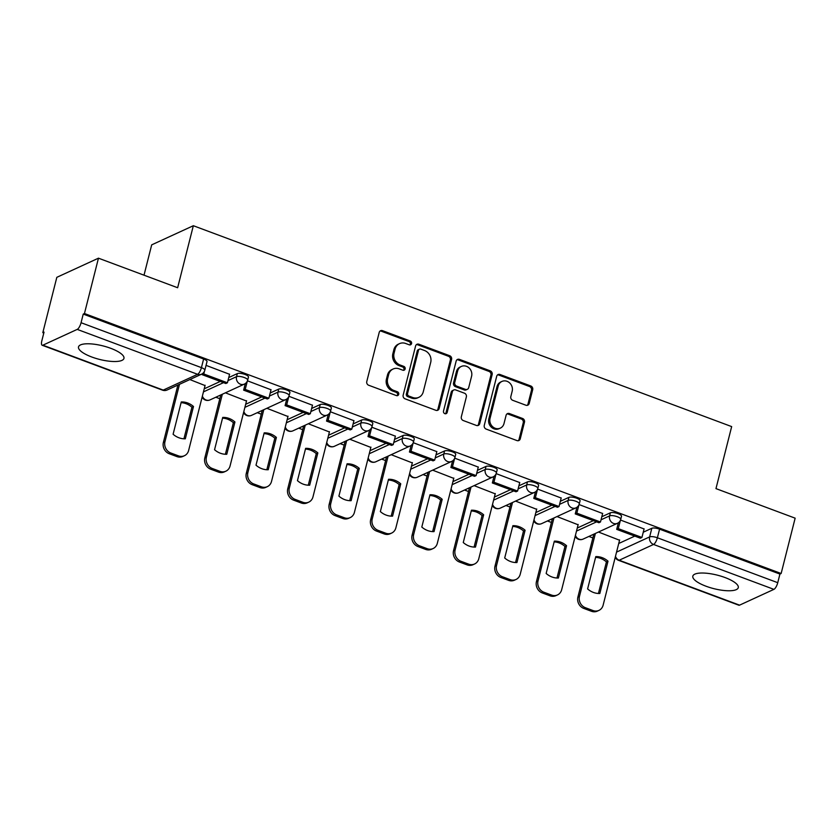 <?xml version="1.0" encoding="UTF-8"?>
<svg xmlns="http://www.w3.org/2000/svg" width="837" height="837" viewBox="0 0 837 837"><rect width="100%" height="100%" fill="white"/><g stroke="black" fill="none" stroke-linecap="round" stroke-linejoin="round"><path stroke-width="1.26" d="M411.563 343.588A2.061 1.852 65.3 0 0 410.224 340.994L382.509 330.657A2.95 2.647 65.3 0 0 379.213 332.415L366.773 381.546A2.95 2.647 65.3 0 0 368.688 385.25L396.403 395.587A2.061 1.852 65.3 0 0 398.715 394.363A2.061 1.852 65.3 0 0 397.376 391.768L393.788 390.429A9.437 8.454 65.3 0 1 387.646 378.586L388.682 374.484A9.437 8.454 65.3 0 1 393.087 369.023A9.437 8.454 65.3 0 1 399.239 368.866L402.827 370.205A2.061 1.852 65.3 0 0 405.139 368.971A2.061 1.852 65.3 0 0 403.8 366.386L400.212 365.047A9.437 8.454 65.3 0 1 394.07 353.193L395.106 349.102A9.437 8.454 65.3 0 1 399.511 343.641A9.437 8.454 65.3 0 1 405.663 343.473L409.251 344.813A2.061 1.852 65.3 0 0 411.563 343.588M409.931 344.938A2.061 1.852 65.3 0 0 409.011 341.548L381.295 331.211A2.95 2.647 65.3 0 0 380.019 331.065M397.083 395.713A2.061 1.852 65.3 0 0 396.152 392.323L392.574 390.994L393.788 390.429M403.507 370.32A2.061 1.852 65.3 0 0 402.587 366.941L398.998 365.602L400.212 365.047M725.02 577.54A23.436 6.968 -165.8 0 0 692.827 576.138A23.436 6.968 -165.8 0 0 706.083 586.245A23.436 6.968 -165.8 0 0 738.276 587.637A23.436 6.968 -165.8 0 0 725.02 577.54M110.704 348.297A23.436 6.968 -165.8 0 0 78.511 346.905A23.436 6.968 -165.8 0 0 91.767 357.001A23.436 6.968 -165.8 0 0 123.949 358.403A23.436 6.968 -165.8 0 0 110.704 348.297M525.908 405.223A2.95 2.647 65.3 0 0 529.204 403.465L532.698 389.686A2.95 2.647 65.3 0 0 530.784 385.983L500.003 374.495A2.95 2.647 65.3 0 0 496.707 376.252L484.267 425.395A2.95 2.647 65.3 0 0 486.192 429.099L516.963 440.576A2.95 2.647 65.3 0 0 520.258 438.818L524.475 422.172A2.95 2.647 65.3 0 0 522.56 418.469L509.388 413.551A2.95 2.647 65.3 0 0 506.092 415.309L504 423.564A7.889 7.062 65.3 0 1 500.317 428.136A7.889 7.062 65.3 0 1 492.501 426.577A7.889 7.062 65.3 0 1 490.043 418.364L498.235 386.014A7.889 7.062 65.3 0 1 501.918 381.442A7.889 7.062 65.3 0 1 509.733 383.001A7.889 7.062 65.3 0 1 512.181 391.214L510.821 396.612A2.95 2.647 65.3 0 0 512.736 400.316L525.908 405.223M77.224 329.391L42.875 345.179A6.005 1.988 -69.5 0 1 42.174 345.252A6.005 1.988 -69.5 0 1 41.85 340.732L44.037 332.111L42.813 332.676L56.822 277.329L98.463 258.183L177.643 287.74L193.337 225.718L731.664 426.598L715.97 488.62L795.15 518.166L781.141 573.502L84.453 313.53L83.24 314.095L81.063 322.716L201.424 367.631A6.005 1.789 14.2 0 1 204.824 370.216L207.011 361.594A6.005 1.789 14.2 0 0 203.611 359.01L201.424 367.631A6.005 1.988 -69.5 0 1 197.595 374.306L77.224 329.391A6.005 1.988 -69.5 0 0 81.063 322.716M98.463 258.183L84.453 313.53M451.582 359.418A2.95 2.647 65.3 0 0 449.668 355.715L418.887 344.227A2.95 2.647 65.3 0 0 415.591 345.984L403.162 395.127A2.95 2.647 65.3 0 0 405.077 398.83L435.847 410.308A2.95 2.647 65.3 0 0 439.153 408.55L451.582 359.418L450.369 359.973A2.95 2.647 65.3 0 0 448.454 356.269L417.673 344.792A2.95 2.647 65.3 0 0 416.397 344.645M459.45 359.366L490.22 370.843A2.95 2.647 65.3 0 1 492.146 374.547L479.706 423.689A2.95 2.647 65.3 0 1 476.41 425.447L463.238 420.53A2.95 2.647 65.3 0 1 461.323 416.826L466.366 396.895A2.95 2.647 65.3 0 0 464.441 393.191L455.705 389.937A2.95 2.647 65.3 0 0 452.409 391.695L447.157 412.442A2.061 1.852 65.3 0 1 444.154 413.227A2.061 1.852 65.3 0 1 443.505 411.072L456.144 361.124A2.95 2.647 65.3 0 1 459.45 359.366L458.237 359.92L489.007 371.408L490.22 370.843M618.731 543.495L634.791 536.109M643.255 532.217L651.824 528.283L649.638 536.904A6.005 1.789 14.2 0 1 657.38 537.772L777.751 582.688A6.005 1.988 110.5 0 1 773.911 589.363L739.563 605.151A6.005 1.988 110.5 0 1 738.862 605.224L618.501 560.309A6.005 1.988 110.5 0 0 619.192 560.235L739.563 605.151M42.813 332.676L43.796 333.032M215.82 397.23L219.807 398.715M257.273 412.693L261.259 414.189M298.725 428.167L302.712 429.653M340.178 443.631L344.164 445.117M381.63 459.094L385.616 460.591M423.072 474.569L427.058 476.054M464.525 490.032L468.511 491.518M505.977 505.506L509.963 506.992M547.429 520.97L551.416 522.455M588.882 536.433L592.868 537.929M144.016 275.185L151.696 244.854L193.337 225.718M781.141 573.502L779.927 574.067L777.751 582.688M205.044 385.564L189.863 379.559M229.568 374.285L206.048 365.371M246.496 401.028L225.415 392.825M271.021 389.76L247.459 380.825M287.949 416.502L266.867 408.289M312.473 405.223L288.911 396.299M329.401 431.965L308.309 423.752M353.925 420.697L330.364 411.762M370.854 447.429L349.761 439.226M395.378 436.161L371.806 427.226M412.306 462.903L391.214 454.69M436.82 451.624L413.258 442.7M453.748 478.366L432.666 470.164M478.272 467.098L454.711 458.163M495.201 493.83L474.119 485.627M519.725 482.562L496.163 473.637M536.653 509.304L515.571 501.091M561.177 498.025L537.616 489.101M578.105 524.768L557.013 516.565M602.63 513.5L579.068 504.565M577.279 528.021L593.339 520.645M601.803 516.753L610.372 512.809L609.598 515.874A6.005 1.789 14.2 0 1 616.367 516.408A6.005 1.789 14.2 0 1 620.74 519.327L621.514 516.272A6.005 1.789 -165.8 0 0 617.141 513.353A6.005 1.789 -165.8 0 0 610.372 512.809M535.826 512.558L551.886 505.182M560.351 501.29L568.919 497.345L568.145 500.411A6.005 1.789 14.2 0 1 574.914 500.944A6.005 1.789 14.2 0 1 579.288 503.864L580.062 500.808A6.005 1.789 -165.8 0 0 575.689 497.879A6.005 1.789 -165.8 0 0 568.919 497.345M494.385 497.094L510.434 489.708M518.898 485.816L527.467 481.882L526.693 484.937A6.005 1.789 14.2 0 1 533.472 485.47A6.005 1.789 14.2 0 1 537.835 488.4L538.609 485.334A6.005 1.789 -165.8 0 0 534.247 482.415A6.005 1.789 -165.8 0 0 527.467 481.882M452.932 481.62L468.982 474.244M477.456 470.352L486.025 466.408L485.251 469.473A6.005 1.789 14.2 0 1 492.02 470.007A6.005 1.789 14.2 0 1 496.383 472.926L497.157 469.871A6.005 1.789 -165.8 0 0 492.794 466.952A6.005 1.789 -165.8 0 0 486.025 466.408M411.48 466.157L427.54 458.77M436.004 454.878L444.573 450.944L443.798 453.999A6.005 1.789 14.2 0 1 450.568 454.543A6.005 1.789 14.2 0 1 454.941 457.462L455.715 454.397A6.005 1.789 -165.8 0 0 451.342 451.478A6.005 1.789 -165.8 0 0 444.573 450.944M370.027 450.683L386.087 443.307M394.551 439.415L403.12 435.481L402.346 438.536A6.005 1.789 14.2 0 1 409.115 439.069A6.005 1.789 14.2 0 1 413.488 441.988L414.263 438.933A6.005 1.789 -165.8 0 0 409.889 436.014A6.005 1.789 -165.8 0 0 403.12 435.481M328.575 435.219L344.635 427.843M353.099 423.951L361.668 420.007L360.893 423.072A6.005 1.789 14.2 0 1 367.663 423.606A6.005 1.789 14.2 0 1 372.036 426.525L372.81 423.47A6.005 1.789 -165.8 0 0 368.437 420.54A6.005 1.789 -165.8 0 0 361.668 420.007M287.122 419.755L303.182 412.369M311.646 408.477L320.215 404.543L319.441 407.598A6.005 1.789 14.2 0 1 326.21 408.132A6.005 1.789 14.2 0 1 330.584 411.061L331.358 407.996A6.005 1.789 -165.8 0 0 326.985 405.077A6.005 1.789 -165.8 0 0 320.215 404.543M245.68 404.281L261.73 396.905M270.194 393.013L278.763 389.069L277.989 392.135A6.005 1.789 14.2 0 1 284.768 392.668A6.005 1.789 14.2 0 1 289.131 395.587L289.905 392.532A6.005 1.789 -165.8 0 0 285.543 389.613A6.005 1.789 -165.8 0 0 278.763 389.069M204.228 388.818L220.277 381.431M228.752 377.55L237.321 373.605L236.547 376.66A6.005 1.789 14.2 0 1 243.316 377.205A6.005 1.789 14.2 0 1 247.679 380.124L248.453 377.058A6.005 1.789 -165.8 0 0 244.09 374.139A6.005 1.789 -165.8 0 0 237.321 373.605M644.082 528.963L620.51 520.039M619.558 540.242L598.465 532.029M779.927 574.067L659.566 529.151A6.005 1.789 -165.8 0 0 651.824 528.283M83.24 314.095L203.611 359.01M399.511 343.641L398.297 344.195A9.437 8.454 65.3 0 0 393.892 349.657L395.106 349.102M398.998 365.602A9.437 8.454 65.3 0 1 392.856 353.748L393.892 349.657M393.087 369.023L391.873 369.588A9.437 8.454 65.3 0 0 387.468 375.049L388.682 374.484M392.574 390.994A9.437 8.454 65.3 0 1 386.432 379.14L387.468 375.049M437.123 410.454A2.95 2.647 65.3 0 0 437.939 409.115L450.369 359.973M420.791 349.123A2.061 1.852 65.3 0 0 418.479 350.347L407.567 393.484A2.061 1.852 65.3 0 0 408.916 396.079L412.693 397.491A9.437 8.454 65.3 0 0 418.845 397.324A9.437 8.454 65.3 0 0 423.25 391.862L430.71 362.379A9.437 8.454 65.3 0 0 424.579 350.536L420.791 349.123M419.452 349.155L418.238 349.72A2.061 1.852 65.3 0 0 417.265 350.912L418.479 350.347M418.845 397.324L417.632 397.889A9.437 8.454 65.3 0 1 411.48 398.046L407.703 396.633A2.061 1.852 65.3 0 1 406.353 394.039L417.265 350.912M477.686 425.583A2.95 2.647 65.3 0 0 478.492 424.244L490.921 375.112A2.95 2.647 65.3 0 0 489.007 371.408M453.79 389.99L452.576 390.544A2.95 2.647 65.3 0 0 451.195 392.25L445.943 412.997L447.157 412.442M445.535 413.781A2.061 1.852 65.3 0 0 445.943 412.997M471.597 376.221A7.889 7.062 65.3 0 0 469.149 368.008A7.889 7.062 65.3 0 0 461.323 366.449A7.889 7.062 65.3 0 0 457.64 371.011L454.753 382.415A2.95 2.647 65.3 0 0 456.678 386.119L465.414 389.372A2.95 2.647 65.3 0 0 468.71 387.615L471.597 376.221M461.323 366.449L460.109 367.004A7.889 7.062 65.3 0 0 456.427 371.576L457.64 371.011M467.339 389.32L466.125 389.885A2.95 2.647 65.3 0 1 464.2 389.937L455.464 386.673A2.95 2.647 65.3 0 1 453.539 382.969L456.427 371.576M458.237 359.92A2.95 2.647 65.3 0 0 456.96 359.784M501.918 381.442L500.704 382.007A7.889 7.062 65.3 0 0 497.021 386.568L498.235 386.014M500.317 428.136L499.103 428.69A7.889 7.062 65.3 0 1 491.288 427.132A7.889 7.062 65.3 0 1 488.829 418.918L497.021 386.568M518.239 440.722A2.95 2.647 65.3 0 0 519.045 439.383L523.261 422.727A2.95 2.647 65.3 0 0 521.346 419.023L508.174 414.106A2.95 2.647 65.3 0 0 506.898 413.97M527.184 405.37A2.95 2.647 65.3 0 0 527.99 404.03L531.485 390.241A2.95 2.647 65.3 0 0 529.57 386.537L498.789 375.06A2.95 2.647 65.3 0 0 497.513 374.913M205.128 385.25L188.618 450.515A9.019 8.077 -114.7 0 1 184.412 455.726L182.832 456.458A9.019 8.077 -114.7 0 1 176.952 456.604L169.252 453.738A9.019 8.077 65.3 0 1 163.382 442.417L177.904 385.051M183.931 438.808L191.924 407.232A18.634 16.688 65.3 0 0 181.085 402.67M202.46 373.658L202.198 374.683L225.844 383.513L227.423 382.781L203.768 373.961L204.458 371.262M227.423 382.781L229.6 374.16M202.198 374.683L203.768 373.961M184.412 455.726A9.019 8.077 -114.7 0 1 178.532 455.883L170.821 453.005A9.019 8.077 65.3 0 1 164.962 441.685L179.484 384.329M185.322 438.808L193.493 406.51A18.634 16.688 65.3 0 0 181.273 401.948L173.102 434.246A18.634 16.688 -114.7 0 0 185.322 438.808M193.493 406.51L191.924 407.232M246.58 400.714L230.06 465.979A9.019 8.077 -114.7 0 1 225.854 471.2L224.285 471.922A9.019 8.077 -114.7 0 1 218.405 472.078L210.694 469.201A9.019 8.077 65.3 0 1 204.835 457.881L220.759 394.959M225.383 454.271L233.366 422.695A18.634 16.688 65.3 0 0 222.537 418.144M245.314 383.566L243.64 390.157L267.296 398.977L268.876 398.255L245.22 389.425L247.313 381.159M268.876 398.255L271.052 389.634M243.64 390.157L245.22 389.425M225.854 471.2A9.019 8.077 -114.7 0 1 219.985 471.346L212.274 468.479A9.019 8.077 65.3 0 1 206.415 457.159L222.339 394.237M226.775 454.271L234.946 421.974A18.634 16.688 65.3 0 0 222.726 417.412L214.554 449.72A18.634 16.688 -114.7 0 0 226.775 454.271M234.946 421.974L233.366 422.695M288.033 416.188L271.512 481.453A9.019 8.077 -114.7 0 1 267.306 486.663L265.727 487.396A9.019 8.077 -114.7 0 1 259.857 487.542L252.146 484.665A9.019 8.077 65.3 0 1 246.287 473.355L262.211 410.423M266.836 469.735L274.818 438.169A18.634 16.688 65.3 0 0 263.99 433.608M286.767 399.029L285.093 405.621L308.748 414.451L310.318 413.719L286.672 404.899L288.765 396.633M310.318 413.719L312.504 405.098M285.093 405.621L286.672 404.899M267.306 486.663A9.019 8.077 -114.7 0 1 261.437 486.82L253.726 483.943A9.019 8.077 65.3 0 1 247.867 472.623L263.791 409.701M268.227 469.745L276.398 437.437A18.634 16.688 65.3 0 0 264.178 432.875L256.007 465.184A18.634 16.688 -114.7 0 0 268.227 469.745M276.398 437.437L274.818 438.169M329.475 431.651L312.965 496.916A9.019 8.077 -114.7 0 1 308.759 502.137L307.179 502.859A9.019 8.077 -114.7 0 1 301.31 503.016L293.599 500.139A9.019 8.077 65.3 0 1 287.74 488.818L303.664 425.897M308.278 485.209L316.271 453.633A18.634 16.688 65.3 0 0 305.442 449.082M328.219 414.503L326.545 421.095L350.19 429.915L351.77 429.193L328.125 420.362L330.217 412.097M351.77 429.193L353.957 420.572M326.545 421.095L328.125 420.362M308.759 502.137A9.019 8.077 -114.7 0 1 302.879 502.284L295.179 499.407A9.019 8.077 65.3 0 1 289.32 488.097L305.243 425.165M309.68 485.209L317.851 452.911A18.634 16.688 65.3 0 0 305.631 448.35L297.449 480.647A18.634 16.688 -114.7 0 0 309.68 485.209M317.851 452.911L316.271 453.633M370.927 447.125L354.417 512.38A9.019 8.077 -114.7 0 1 350.211 517.601L348.631 518.323A9.019 8.077 -114.7 0 1 342.751 518.48L335.051 515.602A9.019 8.077 65.3 0 1 329.192 504.282L345.116 441.361M349.73 500.672L357.723 469.097A18.634 16.688 65.3 0 0 346.895 464.545M369.661 429.967L367.998 436.558L391.643 445.378L393.223 444.656L369.577 435.836L371.67 427.571M393.223 444.656L395.409 436.035M367.998 436.558L369.577 435.836M350.211 517.601A9.019 8.077 -114.7 0 1 344.331 517.758L336.631 514.881A9.019 8.077 65.3 0 1 330.772 503.56L346.685 440.639M351.121 500.683L359.303 468.375A18.634 16.688 65.3 0 0 347.073 463.813L338.901 496.121A18.634 16.688 -114.7 0 0 351.121 500.683M359.303 468.375L357.723 469.097M412.379 462.589L395.87 527.854A9.019 8.077 -114.7 0 1 391.664 533.064L390.084 533.797A9.019 8.077 -114.7 0 1 384.204 533.943L376.504 531.066A9.019 8.077 65.3 0 1 370.645 519.756L386.558 456.835M391.182 516.147L399.176 484.571A18.634 16.688 65.3 0 0 388.347 480.009M411.113 445.43L409.45 452.022L433.095 460.852L434.675 460.12L411.03 451.3L413.122 443.035M434.675 460.12L436.851 451.499M409.45 452.022L411.03 451.3M391.664 533.064A9.019 8.077 -114.7 0 1 385.784 533.221L378.083 530.344A9.019 8.077 65.3 0 1 372.214 519.024L388.138 456.102M392.574 516.147L400.745 483.838A18.634 16.688 65.3 0 0 388.525 479.287L380.354 511.585A18.634 16.688 -114.7 0 0 392.574 516.147M400.745 483.838L399.176 484.571M453.832 478.053L437.322 543.318A9.019 8.077 -114.7 0 1 433.116 548.538L431.536 549.26A9.019 8.077 -114.7 0 1 425.656 549.417L417.956 546.54A9.019 8.077 65.3 0 1 412.086 535.22L428.01 472.298M432.635 531.61L440.618 500.034A18.634 16.688 65.3 0 0 429.789 495.483M452.566 460.905L450.902 467.496L474.548 476.316L476.127 475.594L452.472 466.764L454.564 458.498M476.127 475.594L478.304 466.973M450.902 467.496L452.472 466.764M433.116 548.538A9.019 8.077 -114.7 0 1 427.236 548.685L419.525 545.818A9.019 8.077 65.3 0 1 413.666 534.498L429.59 471.576M434.026 531.61L442.198 499.312A18.634 16.688 65.3 0 0 429.977 494.751L421.806 527.048A18.634 16.688 -114.7 0 0 434.026 531.61M442.198 499.312L440.618 500.034M495.284 493.527L478.764 558.792A9.019 8.077 -114.7 0 1 474.558 564.002L472.978 564.724A9.019 8.077 -114.7 0 1 467.109 564.881L459.398 562.004A9.019 8.077 65.3 0 1 453.539 550.683L469.463 487.762M474.087 547.074L482.07 515.508A18.634 16.688 65.3 0 0 471.241 510.947M494.018 476.368L492.344 482.959L516 491.779L517.58 491.057L493.924 482.238L496.017 473.972M517.58 491.057L519.756 482.436M492.344 482.959L493.924 482.238M474.558 564.002A9.019 8.077 -114.7 0 1 468.689 564.159L460.978 561.282A9.019 8.077 65.3 0 1 455.119 549.961L471.043 487.04M475.479 547.084L483.65 514.776A18.634 16.688 65.3 0 0 471.43 510.214L463.259 542.522A18.634 16.688 -114.7 0 0 475.479 547.084M483.65 514.776L482.07 515.508M536.737 508.99L520.216 574.255A9.019 8.077 -114.7 0 1 516.01 579.476L514.431 580.198A9.019 8.077 -114.7 0 1 508.561 580.344L500.85 577.478A9.019 8.077 65.3 0 1 494.991 566.157L510.915 503.236M515.54 562.548L523.523 530.972A18.634 16.688 65.3 0 0 512.694 526.421M535.471 491.842L533.797 498.423L557.452 507.253L559.022 506.531L535.377 497.701L537.469 489.436M559.022 506.531L561.208 497.91M533.797 498.423L535.377 497.701M516.01 579.476A9.019 8.077 -114.7 0 1 510.141 579.622L502.43 576.745A9.019 8.077 65.3 0 1 496.571 565.435L512.495 502.503M516.931 562.548L525.102 530.25A18.634 16.688 65.3 0 0 512.882 525.688L504.701 557.986A18.634 16.688 -114.7 0 0 516.931 562.548M525.102 530.25L523.523 530.972M578.179 524.464L561.669 589.719A9.019 8.077 -114.7 0 1 557.463 594.94L555.883 595.662A9.019 8.077 -114.7 0 1 550.014 595.818L542.303 592.941A9.019 8.077 65.3 0 1 536.444 581.621L552.368 518.699M556.982 578.011L564.975 546.435A18.634 16.688 65.3 0 0 554.146 541.884M576.913 507.306L575.249 513.897L598.894 522.717L600.474 521.995L576.829 513.165L578.922 504.899M600.474 521.995L602.661 513.374M575.249 513.897L576.829 513.165M557.463 594.94A9.019 8.077 -114.7 0 1 551.583 595.086L543.883 592.219A9.019 8.077 65.3 0 1 538.024 580.899L553.948 517.977M558.384 578.022L566.555 545.714A18.634 16.688 65.3 0 0 554.335 541.152L546.153 573.46A18.634 16.688 -114.7 0 0 558.384 578.022M566.555 545.714L564.975 546.435M619.631 539.928L603.121 605.193A9.019 8.077 -114.7 0 1 598.915 610.403L597.336 611.136A9.019 8.077 -114.7 0 1 591.456 611.282L583.755 608.405A9.019 8.077 65.3 0 1 577.896 597.095L593.82 534.163M598.434 593.475L606.427 561.909A18.634 16.688 65.3 0 0 595.599 557.348M618.365 522.769L616.702 529.361L640.347 538.191L641.927 537.459L618.281 528.639L620.374 520.373M641.927 537.459L644.113 528.838M616.702 529.361L618.281 528.639M598.915 610.403A9.019 8.077 -114.7 0 1 593.035 610.56L585.335 607.683A9.019 8.077 65.3 0 1 579.476 596.362L595.389 533.441M599.826 593.485L608.007 561.177A18.634 16.688 65.3 0 0 595.777 556.615L587.605 588.924A18.634 16.688 -114.7 0 0 599.826 593.485M608.007 561.177L606.427 561.909M409.011 341.548L410.224 340.994M396.152 392.323L397.376 391.768M402.587 366.941L403.8 366.386M616.555 552.117L649.638 536.904A6.005 5.378 -114.7 0 0 653.551 544.448L619.192 560.235A6.005 5.378 -114.7 0 1 615.477 556.354M773.911 589.363L653.551 544.448A6.005 1.988 -69.5 0 0 657.38 537.772L659.566 529.151M42.875 345.179L163.236 390.094L197.595 374.306A6.005 5.378 65.3 0 0 201.508 374.202A6.005 6.005 0 0 0 204.824 370.216M576.505 531.087L596.582 521.859M601.029 519.808L609.598 515.874A6.005 5.378 -114.7 0 0 613.511 523.418A6.005 5.378 -114.7 0 0 617.424 523.313A6.005 6.005 0 0 0 620.74 519.327M535.052 515.613L555.13 506.385M559.576 504.345L568.145 500.411A6.005 5.378 -114.7 0 0 572.058 507.954A6.005 5.378 -114.7 0 0 575.971 507.85A6.005 6.005 0 0 0 579.288 503.864M493.61 500.149L513.677 490.921M518.124 488.881L526.693 484.937A6.005 5.378 -114.7 0 0 530.606 492.48A6.005 5.378 -114.7 0 0 534.519 492.386A6.005 6.005 0 0 0 537.835 488.4M452.158 484.686L472.235 475.458M476.682 473.407L485.251 469.473A6.005 5.378 -114.7 0 0 489.153 477.017A6.005 5.378 -114.7 0 0 493.066 476.912A6.005 6.005 0 0 0 496.383 472.926M410.705 469.212L430.783 459.984M435.23 457.944L443.798 453.999A6.005 5.378 -114.7 0 0 447.701 461.553A6.005 5.378 -114.7 0 0 451.624 461.449A6.005 6.005 0 0 0 454.941 457.462M369.253 453.748L389.331 444.52M393.777 442.47L402.346 438.536A6.005 5.378 -114.7 0 0 406.248 446.079A6.005 5.378 -114.7 0 0 410.172 445.975A6.005 6.005 0 0 0 413.488 441.988M327.801 438.274L347.878 429.046M352.325 427.006L360.893 423.072A6.005 5.378 -114.7 0 0 364.806 430.616A6.005 5.378 -114.7 0 0 368.719 430.511A6.005 6.005 0 0 0 372.036 426.525M286.348 422.811L306.426 413.583M310.872 411.542L319.441 407.598A6.005 5.378 -114.7 0 0 323.354 415.142A6.005 5.378 -114.7 0 0 327.267 415.047A6.005 6.005 0 0 0 330.584 411.061M244.906 407.347L264.984 398.119M269.42 396.068L277.989 392.135A6.005 5.378 -114.7 0 0 281.902 399.678A6.005 5.378 -114.7 0 0 285.815 399.573A6.005 6.005 0 0 0 289.131 395.587M203.454 391.873L223.531 382.645M227.978 380.605L236.547 376.66A6.005 5.378 -114.7 0 0 240.449 384.214A6.005 5.378 -114.7 0 0 244.362 384.11A6.005 6.005 0 0 0 247.679 380.124M244.362 384.11L210.014 399.898A6.005 5.378 -114.7 0 1 206.09 400.002A6.005 5.378 65.3 0 1 202.376 396.11M285.815 399.573L251.466 415.372A6.005 5.378 -114.7 0 1 247.543 415.466A6.005 5.378 65.3 0 1 243.829 411.584M327.267 415.047L292.919 430.835A6.005 5.378 -114.7 0 1 288.995 430.94A6.005 5.378 65.3 0 1 285.281 427.048M368.719 430.511L334.361 446.299A6.005 5.378 -114.7 0 1 330.448 446.403A6.005 5.378 65.3 0 1 326.733 442.511M410.172 445.975L375.813 461.773A6.005 5.378 -114.7 0 1 371.9 461.867A6.005 5.378 65.3 0 1 368.186 457.985M451.624 461.449L417.265 477.236A6.005 5.378 -114.7 0 1 413.352 477.341A6.005 5.378 65.3 0 1 409.628 473.449M493.066 476.912L458.718 492.711A6.005 5.378 -114.7 0 1 454.794 492.805A6.005 5.378 65.3 0 1 451.08 488.923M534.519 492.386L500.17 508.174A6.005 5.378 -114.7 0 1 496.247 508.279A6.005 5.378 65.3 0 1 492.533 504.387M575.971 507.85L541.612 523.638A6.005 5.378 -114.7 0 1 537.699 523.742A6.005 5.378 65.3 0 1 533.985 519.85M617.424 523.313L583.065 539.112A6.005 5.378 -114.7 0 1 579.152 539.206A6.005 5.378 65.3 0 1 575.438 535.324M167.149 389.99A6.005 5.378 65.3 0 1 163.236 390.094A6.005 1.988 110.5 0 1 162.545 390.168A6.005 6.005 0 0 0 167.149 389.99L201.508 374.202M392.856 353.748L394.07 353.193M386.432 379.14L387.646 378.586M381.295 331.211L382.509 330.657M437.939 409.115L439.153 408.55M417.673 344.792L418.887 344.227M448.454 356.269L449.668 355.715M406.353 394.039L407.567 393.484M407.703 396.633L408.916 396.079M411.48 398.046L412.693 397.491M490.921 375.112L492.146 374.547M478.492 424.244L479.706 423.689M451.195 392.25L452.409 391.695M453.539 382.969L454.753 382.415M455.464 386.673L456.678 386.119M464.2 389.937L465.414 389.372M488.829 418.918L490.043 418.364M508.174 414.106L509.388 413.551M521.346 419.023L522.56 418.469M523.261 422.727L524.475 422.172M519.045 439.383L520.258 438.818M498.789 375.06L500.003 374.495M529.57 386.537L530.784 385.983M531.485 390.241L532.698 389.686M527.99 404.03L529.204 403.465M164.962 441.685L163.382 442.417M178.532 455.883L176.952 456.604M170.821 453.005L169.252 453.738M206.415 457.159L204.835 457.881M219.985 471.346L218.405 472.078M212.274 468.479L210.694 469.201M247.867 472.623L246.287 473.355M261.437 486.82L259.857 487.542M253.726 483.943L252.146 484.665M289.32 488.097L287.74 488.818M302.879 502.284L301.31 503.016M295.179 499.407L293.599 500.139M330.772 503.56L329.192 504.282M344.331 517.758L342.751 518.48M336.631 514.881L335.051 515.602M372.214 519.024L370.645 519.756M385.784 533.221L384.204 533.943M378.083 530.344L376.504 531.066M413.666 534.498L412.086 535.22M427.236 548.685L425.656 549.417M419.525 545.818L417.956 546.54M455.119 549.961L453.539 550.683M468.689 564.159L467.109 564.881M460.978 561.282L459.398 562.004M496.571 565.435L494.991 566.157M510.141 579.622L508.561 580.344M502.43 576.745L500.85 577.478M538.024 580.899L536.444 581.621M551.583 595.086L550.014 595.818M543.883 592.219L542.303 592.941M579.476 596.362L577.896 597.095M593.035 610.56L591.456 611.282M585.335 607.683L583.755 608.405M202.125 397.125A6.005 6.005 0 0 0 210.014 399.898M243.577 412.589A6.005 6.005 0 0 0 251.466 415.372M285.03 428.052A6.005 6.005 0 0 0 292.919 430.835M326.472 443.526A6.005 6.005 0 0 0 334.361 446.299M367.924 458.99A6.005 6.005 0 0 0 375.813 461.773M409.377 474.464A6.005 6.005 0 0 0 417.265 477.236M450.829 489.927A6.005 6.005 0 0 0 458.718 492.711M492.282 505.391A6.005 6.005 0 0 0 500.17 508.174M533.734 520.865A6.005 6.005 0 0 0 541.612 523.638M575.176 536.329A6.005 6.005 0 0 0 583.065 539.112M615.226 557.358A6.005 6.005 0 0 0 618.501 560.309M42.174 345.252L162.545 390.168"/></g></svg>

